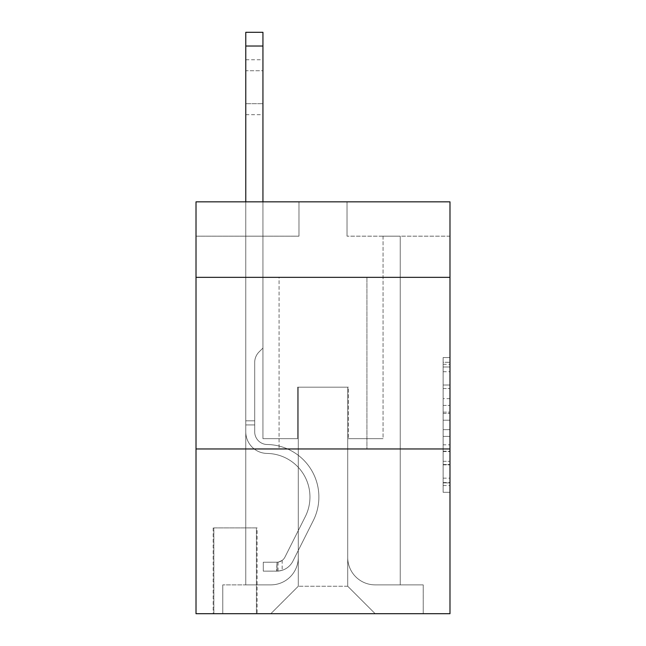 <?xml version="1.0" encoding="UTF-8"?>
<svg xmlns="http://www.w3.org/2000/svg" width="646" height="646" viewBox="0 0 646 646"><rect width="100%" height="100%" fill="white"/><g stroke="black" fill="none" stroke-linecap="round" stroke-linejoin="round"><path stroke-width="0.48" stroke-dasharray="3.23 2.42" d="M443.124 398.655L443.124 420.215L449.987 420.215L449.987 485.574L449.987 364.296L449.987 420.215L443.124 420.215L443.124 362.277L443.124 492.309L443.124 357.553L443.124 482.877L449.987 482.877L443.124 482.877L449.987 482.877L443.124 482.877L443.124 461.317L443.124 492.309L449.987 492.309L449.987 357.553L449.987 482.538L449.987 429.647L443.124 429.647L449.987 429.647L449.987 461.317L449.987 366.993L443.124 366.993L449.987 366.993L449.987 492.309L449.987 364.296L449.987 492.309L443.124 492.309L443.124 357.553L449.987 357.553L449.987 364.296L449.987 357.553L449.987 364.296L449.987 357.553L449.987 362.277L449.987 357.553L443.124 357.553L443.124 366.993L449.987 366.993L443.124 366.993L443.124 398.655L449.987 398.655M366.928 277.352L366.928 448.962L279.072 448.962L366.928 448.962L279.072 448.962L366.928 448.962L366.928 277.352L279.072 277.352L279.072 448.962L279.072 277.352L366.928 277.352M257.1 527.895L213.172 527.895L257.1 527.895L257.1 613.7L213.172 613.7L257.1 613.7M213.172 527.895L213.172 613.7M449.987 412.132L449.987 405.397L449.987 412.132L443.124 412.132L443.124 385.016L443.124 464.854L443.124 444.811L449.987 444.811L443.124 444.811L443.124 492.309L449.987 492.309L443.124 492.309L449.987 492.309L443.124 492.309L443.124 357.553L449.987 357.553L443.124 357.553L449.987 357.553L443.124 357.553L443.124 412.132L449.987 412.132M449.987 448.962L449.987 613.7L196.013 613.7L196.013 448.962L449.987 448.962L449.987 201.843L347.023 201.843L449.987 201.843L449.987 236.17L449.987 201.843L196.013 201.843L298.977 201.843L196.013 201.843L196.013 236.17L298.977 236.17L196.013 236.17L196.013 201.843L196.013 277.352L449.987 277.352L196.013 277.352L196.013 448.962L449.987 448.962L196.013 448.962M245.779 236.17L245.779 584.872L270.835 584.872A27.455 27.455 0 0 0 298.29 557.417L298.29 387.18L298.29 586.245L298.29 387.18L298.29 586.245L298.29 387.18L347.709 387.18L347.709 557.417A27.455 27.455 0 0 0 375.165 584.872L400.221 584.872L400.221 236.17L400.221 584.872L400.221 236.17L400.221 584.872L400.221 236.17L400.221 584.872L400.221 236.17L400.221 584.872L400.221 236.17L400.221 584.872L400.221 236.17L400.221 584.872L423.219 584.872L375.165 584.872L400.221 584.872L375.165 584.872L400.221 584.872L375.165 584.872L400.221 584.872L375.165 584.872L400.221 584.872L375.165 584.872L400.221 584.872L400.221 236.17L383.062 236.17L400.221 236.17L383.062 236.17L400.221 236.17L383.062 236.17L400.221 236.17L383.062 236.17L400.221 236.17L383.062 236.17L400.221 236.17L383.062 236.17L400.221 236.17L383.062 236.17L400.221 236.17L400.221 584.872L375.165 584.872A27.455 27.455 0 0 1 347.709 557.417A27.455 27.455 0 0 0 375.165 584.872A27.455 27.455 0 0 1 347.709 557.417A27.455 27.455 0 0 0 375.165 584.872A27.455 27.455 0 0 1 347.709 557.417A27.455 27.455 0 0 0 375.165 584.872A27.455 27.455 0 0 1 347.709 557.417A27.455 27.455 0 0 0 375.165 584.872A27.455 27.455 0 0 1 347.709 557.417A27.455 27.455 0 0 0 375.165 584.872A27.455 27.455 0 0 1 347.709 557.417L347.709 387.18L347.709 586.245L298.29 586.245L347.709 586.245L375.165 613.7L423.219 613.7L270.835 613.7L375.165 613.7L347.709 586.245L375.165 613.7L347.709 586.245L347.709 387.18L347.709 586.245L347.709 387.18L297.604 387.18L297.604 438.658L262.938 438.658L262.938 236.17L245.779 236.17L245.779 584.872L270.835 584.872A27.455 27.455 0 0 0 298.29 557.417L298.29 387.18L297.604 387.18L297.604 438.658L262.938 438.658L262.938 236.17L245.779 236.17L245.779 584.872L270.835 584.872L222.781 584.872L270.835 584.872L245.779 584.872L245.779 236.17L245.779 584.872L245.779 236.17L245.779 584.872L245.779 236.17L245.779 584.872L245.779 236.17L245.779 584.872L245.779 236.17L262.938 236.17L245.779 236.17L262.938 236.17L245.779 236.17L262.938 236.17L245.779 236.17L262.938 236.17L245.779 236.17L262.938 236.17L245.779 236.17L262.938 236.17L245.779 236.17L245.779 584.872L245.779 236.17M298.29 557.417L298.29 387.18L297.604 387.18L297.604 438.658L262.938 438.658L262.938 236.17L262.938 438.658L262.938 236.17L262.938 438.658L262.938 236.17L262.938 438.658L262.938 236.17L262.938 438.658L262.938 236.17L262.938 438.658L262.938 236.17L262.938 438.658L297.604 438.658L262.938 438.658L297.604 438.658L262.938 438.658L297.604 438.658L262.938 438.658L297.604 438.658L262.938 438.658L297.604 438.658L262.938 438.658L297.604 438.658L297.604 387.18L297.604 438.658L297.604 387.18L297.604 438.658L297.604 387.18L297.604 438.658L297.604 387.18L297.604 438.658L297.604 387.18L297.604 438.658L297.604 387.18L298.29 387.18L297.604 387.18L298.29 387.18L297.604 387.18L298.29 387.18L297.604 387.18L298.29 387.18L297.604 387.18L298.29 387.18L297.604 387.18L298.29 387.18L298.29 557.417A27.455 27.455 0 0 1 270.835 584.872A27.455 27.455 0 0 0 298.29 557.417A27.455 27.455 0 0 1 270.835 584.872A27.455 27.455 0 0 0 298.29 557.417A27.455 27.455 0 0 1 270.835 584.872A27.455 27.455 0 0 0 298.29 557.417A27.455 27.455 0 0 1 270.835 584.872A27.455 27.455 0 0 0 298.29 557.417A27.455 27.455 0 0 1 270.835 584.872A27.455 27.455 0 0 0 298.29 557.417M449.987 236.17L347.023 236.17L449.987 236.17M213.858 613.7L256.414 613.7L213.858 613.7L213.858 527.895L256.414 527.895L256.414 613.7L256.414 527.895L213.858 527.895L213.858 613.7M222.781 613.7L270.835 613.7L298.29 586.245L270.835 613.7L298.29 586.245L270.835 613.7L222.781 613.7L222.781 584.872L222.781 613.7M348.396 387.18L347.709 387.18L348.396 387.18L347.709 387.18L348.396 387.18L347.709 387.18L348.396 387.18L347.709 387.18L348.396 387.18L347.709 387.18L348.396 387.18L347.709 387.18L348.396 387.18L347.709 387.18L348.396 387.18L348.396 438.658L348.396 387.18M347.023 236.17L347.023 201.843L347.023 236.17M298.977 236.17L298.977 201.843L298.977 236.17M423.219 584.872L423.219 613.7L423.219 584.872M383.062 236.17L383.062 438.658L348.396 438.658L383.062 438.658L348.396 438.658L383.062 438.658L348.396 438.658L383.062 438.658L348.396 438.658L383.062 438.658L348.396 438.658L383.062 438.658L348.396 438.658L383.062 438.658L348.396 438.658L383.062 438.658L383.062 236.17M449.987 277.352L196.013 277.352M443.124 420.215L449.987 420.215L443.124 420.215M443.124 362.277L443.124 357.553L443.124 362.277L449.987 362.277L443.124 362.277M443.124 464.514L443.124 436.389L443.124 464.514L449.987 464.514L443.124 464.514M443.124 436.389L443.124 429.647L449.987 429.647L443.124 429.647L443.124 436.389L449.987 436.389L443.124 436.389M443.124 385.016L443.124 366.993L443.124 385.016L449.987 385.016L443.124 385.016M443.124 357.553L449.987 357.553L443.124 357.553L443.124 364.296L443.124 357.553L449.987 357.553M443.124 492.309L449.987 492.309L443.124 492.309L443.124 485.574L443.124 492.309M245.779 201.843L245.779 431.819A21.625 21.625 0 0 0 267.056 453.435A21.625 21.625 0 0 1 245.779 431.819A21.625 21.625 0 0 0 267.056 453.435A21.625 21.625 0 0 1 245.779 431.819A21.625 21.625 0 0 0 267.056 453.435A21.625 21.625 0 0 1 245.779 431.819A21.625 21.625 0 0 0 267.056 453.435A21.625 21.625 0 0 1 245.779 431.819A21.625 21.625 0 0 0 267.056 453.435A21.625 21.625 0 0 1 245.779 431.819A21.625 21.625 0 0 0 267.056 453.435A21.625 21.625 0 0 1 245.779 431.819A21.625 21.625 0 0 0 267.056 453.435A21.625 21.625 0 0 1 245.779 431.819A21.625 21.625 0 0 0 267.056 453.435A43.589 43.589 0 0 1 305.316 516.59A43.589 43.589 0 0 0 267.056 453.435A43.589 43.589 0 0 1 305.316 516.59A43.589 43.589 0 0 0 267.056 453.435A43.589 43.589 0 0 1 305.316 516.59A43.589 43.589 0 0 0 267.056 453.435A43.589 43.589 0 0 1 305.316 516.59A43.589 43.589 0 0 0 267.056 453.435A43.589 43.589 0 0 1 305.316 516.59A43.589 43.589 0 0 0 267.056 453.435A43.589 43.589 0 0 1 305.316 516.59A43.589 43.589 0 0 0 267.056 453.435A43.589 43.589 0 0 1 305.316 516.59A43.589 43.589 0 0 0 267.056 453.435A43.589 43.589 0 0 1 305.316 516.59L284.943 557.11L305.316 516.59A43.589 43.589 0 0 0 267.056 453.435A43.589 43.589 0 0 1 305.316 516.59L284.943 557.11L305.316 516.59A43.589 43.589 0 0 0 267.056 453.435A43.589 43.589 0 0 1 305.316 516.59L284.943 557.11L305.316 516.59A43.589 43.589 0 0 0 267.056 453.435A43.589 43.589 0 0 1 305.316 516.59L284.943 557.11L305.316 516.59A43.589 43.589 0 0 0 267.056 453.435A43.589 43.589 0 0 1 305.316 516.59L284.943 557.11A9.27 9.27 0 0 1 282.157 560.413C276.956 562.803 276.956 562.803 282.157 560.413C276.956 562.803 276.956 562.803 282.157 560.413A9.27 9.27 0 0 0 284.943 557.11L305.316 516.59L284.943 557.11A9.27 9.27 0 0 1 277.013 562.214A9.27 9.27 0 0 0 284.943 557.11A9.27 9.27 0 0 1 282.157 560.413C276.956 562.803 276.956 562.803 282.157 560.413C276.956 562.803 276.956 562.803 282.157 560.413A9.27 9.27 0 0 0 284.943 557.11L305.316 516.59L284.943 557.11A9.27 9.27 0 0 1 277.013 562.214A9.27 9.27 0 0 0 284.943 557.11A9.27 9.27 0 0 1 282.157 560.413C276.956 562.803 276.956 562.803 282.157 560.413C276.956 562.803 276.956 562.803 282.157 560.413A9.27 9.27 0 0 0 284.943 557.11L305.316 516.59A43.589 43.589 0 0 0 267.056 453.435A43.589 43.589 0 0 1 305.316 516.59L284.943 557.11A9.27 9.27 0 0 1 277.013 562.214A9.27 9.27 0 0 0 284.943 557.11A9.27 9.27 0 0 1 282.157 560.413C276.956 562.803 276.956 562.803 282.157 560.413C276.956 562.803 276.956 562.803 282.157 560.413A9.27 9.27 0 0 0 284.943 557.11L305.316 516.59L284.943 557.11A9.27 9.27 0 0 1 277.013 562.214A9.27 9.27 0 0 0 284.943 557.11A9.27 9.27 0 0 1 282.157 560.413C276.956 562.803 276.956 562.803 282.157 560.413C276.956 562.803 276.956 562.803 282.157 560.413A9.27 9.27 0 0 0 284.943 557.11L305.316 516.59L284.943 557.11A9.27 9.27 0 0 1 277.013 562.214A9.27 9.27 0 0 0 284.943 557.11A9.27 9.27 0 0 1 282.157 560.413C276.956 562.803 276.956 562.803 282.157 560.413C276.956 562.803 276.956 562.803 282.157 560.413A9.27 9.27 0 0 0 284.943 557.11L305.316 516.59L284.943 557.11A9.27 9.27 0 0 1 277.013 562.214A9.27 9.27 0 0 0 284.943 557.11A9.27 9.27 0 0 1 282.157 560.413A9.27 9.27 0 0 0 284.943 557.11L305.316 516.59L284.943 557.11A9.27 9.27 0 0 1 277.013 562.214L263.277 562.222L263.277 571.145L263.277 562.222L277.013 562.214L276.666 571.145L263.277 571.145L277.013 571.137L277.013 562.214L263.277 562.222L263.277 571.145L263.277 562.222L277.013 562.214L276.666 571.145L263.277 571.145L277.013 571.137L277.013 562.214L263.277 562.222L263.277 571.145L263.277 562.222L277.013 562.214L276.666 571.145L263.277 571.145L277.013 571.137L277.013 562.214L263.277 562.222L263.277 571.145L263.277 562.222L277.013 562.214L276.666 571.145L263.277 571.145L277.013 571.137L277.013 562.214L263.277 562.222L263.277 571.145L263.277 562.222L277.013 562.214L276.666 571.145L263.277 571.145L277.013 571.137L277.013 562.214L263.277 562.222L263.277 571.145L263.277 562.222L277.013 562.214L276.666 571.145L263.277 571.145L277.013 571.137L277.013 562.214L263.277 562.222L277.013 562.214L277.013 571.137L277.013 562.214A9.27 9.27 0 0 0 284.943 557.11L305.316 516.59A43.589 43.589 0 0 0 267.056 453.435A21.625 21.625 0 0 1 245.779 431.819L245.779 32.3L245.779 431.819A21.625 21.625 0 0 0 267.056 453.435A21.625 21.625 0 0 1 245.779 431.819L245.779 46.027L245.779 431.819A21.625 21.625 0 0 0 267.056 453.435A21.625 21.625 0 0 1 245.779 431.819L245.779 46.027L245.779 431.819A21.625 21.625 0 0 0 267.056 453.435A21.625 21.625 0 0 1 245.779 431.819L245.779 46.027L245.779 431.819A21.625 21.625 0 0 0 267.056 453.435A43.589 43.589 0 0 1 305.316 516.59A43.589 43.589 0 0 0 267.056 453.435A21.625 21.625 0 0 1 245.779 431.819L245.779 46.027L245.779 431.819A21.625 21.625 0 0 0 267.056 453.435A21.625 21.625 0 0 1 245.779 431.819L245.779 46.027L245.779 431.819A21.625 21.625 0 0 0 267.056 453.435A21.625 21.625 0 0 1 245.779 431.819L245.779 32.3L262.938 32.3L262.938 348.057L259.07 351.925A14.915 14.915 0 0 0 254.702 362.471A14.915 14.915 0 0 1 259.07 351.925L262.938 348.057L262.938 32.3L245.779 32.3L262.938 32.3L262.938 348.057L259.07 351.925A14.915 14.915 0 0 0 254.702 362.471A14.915 14.915 0 0 1 259.07 351.925L262.938 348.057L262.938 32.3L245.779 32.3L262.938 32.3L262.938 348.057L259.07 351.925A14.915 14.915 0 0 0 254.702 362.471A14.915 14.915 0 0 1 259.07 351.925L262.938 348.057L262.938 32.3L245.779 32.3L262.938 32.3L262.938 348.057L259.07 351.925A14.915 14.915 0 0 0 254.702 362.471A14.915 14.915 0 0 1 259.07 351.925L262.938 348.057L262.938 32.3L245.779 32.3L262.938 32.3L262.938 348.057L259.07 351.925A14.915 14.915 0 0 0 254.702 362.471A14.915 14.915 0 0 1 259.07 351.925L262.938 348.057L262.938 32.3L245.779 32.3L262.938 32.3L262.938 348.057L259.07 351.925A14.915 14.915 0 0 0 254.702 362.471A14.915 14.915 0 0 1 259.07 351.925L262.938 348.057L262.938 32.3L245.779 32.3L262.938 32.3L262.938 348.057L259.07 351.925A14.915 14.915 0 0 0 254.702 362.471A14.915 14.915 0 0 1 259.07 351.925L262.938 348.057L262.938 201.843M254.702 420.812L254.702 431.819A12.702 12.702 0 0 0 267.202 444.513A12.702 12.702 0 0 1 254.702 431.819A12.702 12.702 0 0 0 267.202 444.513A12.702 12.702 0 0 1 254.702 431.819A12.702 12.702 0 0 0 267.202 444.513A12.702 12.702 0 0 1 254.702 431.819A12.702 12.702 0 0 0 267.202 444.513A12.702 12.702 0 0 1 254.702 431.819A12.702 12.702 0 0 0 267.202 444.513A12.702 12.702 0 0 1 254.702 431.819A12.702 12.702 0 0 0 267.202 444.513A52.512 52.512 0 0 1 313.286 520.603A52.512 52.512 0 0 0 267.202 444.513A52.512 52.512 0 0 1 313.286 520.603A52.512 52.512 0 0 0 267.202 444.513A12.702 12.702 0 0 1 254.702 431.819A12.702 12.702 0 0 0 267.202 444.513A52.512 52.512 0 0 1 313.286 520.603A52.512 52.512 0 0 0 267.202 444.513A12.702 12.702 0 0 1 254.702 431.819A12.702 12.702 0 0 0 267.202 444.513A52.512 52.512 0 0 1 313.286 520.603A52.512 52.512 0 0 0 267.202 444.513A52.512 52.512 0 0 1 313.286 520.603A52.512 52.512 0 0 0 267.202 444.513A52.512 52.512 0 0 1 313.286 520.603A52.512 52.512 0 0 0 267.202 444.513A52.512 52.512 0 0 1 313.286 520.603A52.512 52.512 0 0 0 267.202 444.513A52.512 52.512 0 0 1 313.286 520.603L292.921 561.124L313.286 520.603A52.512 52.512 0 0 0 267.202 444.513A52.512 52.512 0 0 1 313.286 520.603L292.921 561.124L313.286 520.603A52.512 52.512 0 0 0 267.202 444.513A52.512 52.512 0 0 1 313.286 520.603L292.921 561.124L313.286 520.603A52.512 52.512 0 0 0 267.202 444.513A52.512 52.512 0 0 1 313.286 520.603L292.921 561.124L313.286 520.603A52.512 52.512 0 0 0 267.202 444.513A52.512 52.512 0 0 1 313.286 520.603L292.921 561.124A18.193 18.193 0 0 1 282.157 570.297C276.868 571.419 276.868 571.419 282.157 570.297C276.868 571.419 276.868 571.419 282.157 570.297A18.193 18.193 0 0 0 292.921 561.124L313.286 520.603L292.921 561.124A18.193 18.193 0 0 1 277.013 571.137A18.193 18.193 0 0 0 292.921 561.124A18.193 18.193 0 0 1 282.157 570.297C276.868 571.419 276.868 571.419 282.157 570.297C276.868 571.419 276.868 571.419 282.157 570.297A18.193 18.193 0 0 0 292.921 561.124L313.286 520.603L292.921 561.124A18.193 18.193 0 0 1 277.013 571.137A18.193 18.193 0 0 0 292.921 561.124A18.193 18.193 0 0 1 282.157 570.297C276.868 571.419 276.868 571.419 282.157 570.297C276.868 571.419 276.868 571.419 282.157 570.297A18.193 18.193 0 0 0 292.921 561.124L313.286 520.603A52.512 52.512 0 0 0 267.202 444.513A52.512 52.512 0 0 1 313.286 520.603L292.921 561.124A18.193 18.193 0 0 1 277.013 571.137A18.193 18.193 0 0 0 292.921 561.124A18.193 18.193 0 0 1 282.157 570.297C276.868 571.419 276.868 571.419 282.157 570.297C276.868 571.419 276.868 571.419 282.157 570.297A18.193 18.193 0 0 0 292.921 561.124L313.286 520.603L292.921 561.124A18.193 18.193 0 0 1 277.013 571.137A18.193 18.193 0 0 0 292.921 561.124A18.193 18.193 0 0 1 282.157 570.297C276.868 571.419 276.868 571.419 282.157 570.297C276.868 571.419 276.868 571.419 282.157 570.297A18.193 18.193 0 0 0 292.921 561.124L313.286 520.603L292.921 561.124A18.193 18.193 0 0 1 277.013 571.137A18.193 18.193 0 0 0 292.921 561.124A18.193 18.193 0 0 1 282.157 570.297C276.868 571.419 276.868 571.419 282.157 570.297C276.868 571.419 276.868 571.419 282.157 570.297A18.193 18.193 0 0 0 292.921 561.124L313.286 520.603L292.921 561.124A18.193 18.193 0 0 1 277.013 571.137A18.193 18.193 0 0 0 292.921 561.124A18.193 18.193 0 0 1 282.157 570.297C276.868 571.419 276.868 571.419 282.157 570.297C276.868 571.419 276.868 571.419 282.157 570.297A18.193 18.193 0 0 0 292.921 561.124L313.286 520.603L292.921 561.124A18.193 18.193 0 0 1 277.013 571.137L263.277 571.145L277.013 571.137A18.193 18.193 0 0 0 292.921 561.124L313.286 520.603A52.512 52.512 0 0 0 267.202 444.513A12.702 12.702 0 0 1 254.702 431.819L254.702 420.812L245.779 420.812L254.702 420.812L254.702 431.819L254.702 362.471L254.702 431.819L254.702 420.812L245.779 420.812L254.702 420.812L254.702 431.819A12.702 12.702 0 0 0 267.202 444.513A12.702 12.702 0 0 1 254.702 431.819L254.702 362.471L254.702 431.819A12.702 12.702 0 0 0 267.202 444.513A12.702 12.702 0 0 1 254.702 431.819L254.702 362.471L254.702 431.819L254.702 420.812L245.779 420.812L254.702 420.812L254.702 431.819A12.702 12.702 0 0 0 267.202 444.513A12.702 12.702 0 0 1 254.702 431.819L254.702 362.471L254.702 431.819A12.702 12.702 0 0 0 267.202 444.513A52.512 52.512 0 0 1 313.286 520.603A52.512 52.512 0 0 0 267.202 444.513A12.702 12.702 0 0 1 254.702 431.819L254.702 362.471L254.702 431.819L254.702 420.812L245.779 420.812M245.779 70.737L245.779 114.673L245.779 59.755L245.779 114.673L245.779 59.755L245.779 114.673L245.779 59.755L245.779 114.673L245.779 59.755L245.779 114.673L245.779 59.755L245.779 114.673L245.779 59.755L245.779 114.673L245.779 70.737L262.938 70.737L262.938 103.691L262.938 59.755L262.938 114.673L262.938 59.755L262.938 114.673L262.938 59.755L262.938 114.673L262.938 59.755L262.938 114.673L262.938 59.755L262.938 114.673L262.938 59.755L262.938 114.673L262.938 59.755L262.938 70.737L245.779 70.737M254.702 431.819L254.702 362.471L254.702 431.819A12.702 12.702 0 0 0 267.202 444.513A12.702 12.702 0 0 1 254.702 431.819A12.702 12.702 0 0 0 267.202 444.513A12.702 12.702 0 0 1 254.702 431.819M282.157 560.413C276.956 562.803 276.956 562.803 282.157 560.413C276.956 562.803 276.956 562.803 282.157 560.413L282.157 570.297L282.157 560.413M262.938 103.691L262.938 114.673L262.938 103.691L245.779 103.691L262.938 103.691M263.277 571.145L263.277 562.222L263.277 571.145M443.124 461.317L449.987 461.317L443.124 461.317M443.124 451.207L449.987 451.207M443.124 388.553L449.987 388.553L443.124 388.553M443.124 364.296L449.987 364.296M443.124 485.574L449.987 485.574M443.124 478.161L449.987 478.161M443.124 371.708L449.987 371.708M443.124 413.48L449.987 413.48L443.124 413.48M443.124 451.546L449.987 451.546L443.124 451.546M443.124 464.854L449.987 464.854L443.124 464.854M443.124 405.397L449.987 405.397L443.124 405.397M254.702 424.931L245.779 424.931L254.702 424.931M262.938 46.027L245.779 46.027M443.124 482.538L449.987 482.538M443.124 482.877L449.987 482.877M443.124 366.993L449.987 366.993M245.779 59.755L262.938 59.755M245.779 114.673L262.938 114.673M278.038 562.117L278.038 571.088"/><path stroke-width="0.97" d="M449.987 277.352L449.987 201.843L196.013 201.843L196.013 277.352L449.987 277.352L449.987 613.7L196.013 613.7L196.013 277.352M449.987 448.962L196.013 448.962M262.938 201.843L262.938 46.027L245.779 46.027L245.779 32.3L262.938 32.3L262.938 46.027M245.779 201.843L245.779 46.027"/></g></svg>

